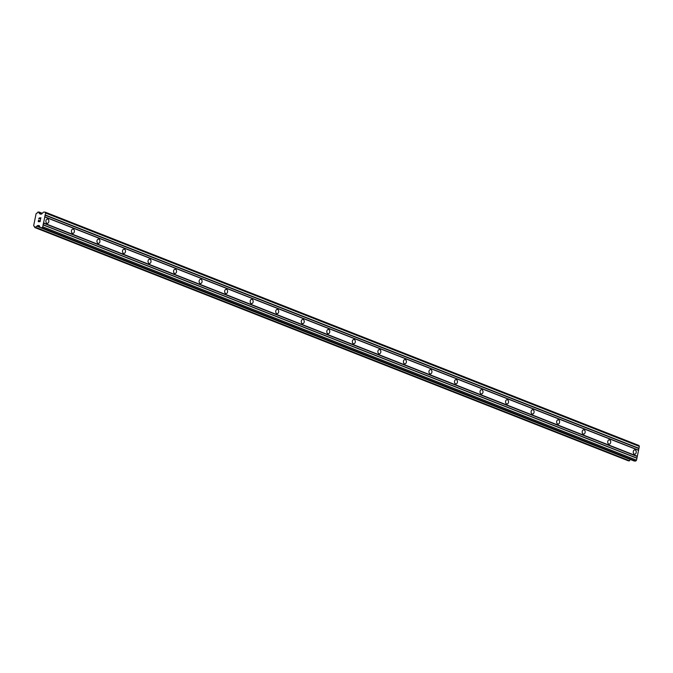 <?xml version="1.0" encoding="UTF-8"?>
<svg xmlns="http://www.w3.org/2000/svg" width="673" height="673" viewBox="0 0 673 673"><rect width="100%" height="100%" fill="white"/><g stroke="black" fill="none" stroke-linecap="round" stroke-linejoin="round"><path stroke-width="1.01" d="M634.319 454.09A2.137 1.497 -88.5 0 1 633.268 451.726A2.137 1.497 -88.5 0 1 634.799 449.892A2.137 1.497 -88.5 0 1 635.169 449.968A2.137 1.497 -88.5 0 1 636.221 452.332A2.137 1.497 -88.5 0 1 634.689 454.166A2.137 1.497 -88.5 0 1 634.319 454.09M608.787 444.054A2.137 1.497 -88.5 0 1 607.727 441.69A2.137 1.497 -88.5 0 1 609.267 439.856A2.137 1.497 -88.5 0 1 609.629 439.932A2.137 1.497 -88.5 0 1 610.689 442.296A2.137 1.497 -88.5 0 1 609.149 444.13A2.137 1.497 -88.5 0 1 608.787 444.054M583.247 434.018A2.137 1.497 -88.5 0 1 582.195 431.654A2.137 1.497 -88.5 0 1 583.727 429.82A2.137 1.497 -88.5 0 1 584.097 429.896A2.137 1.497 -88.5 0 1 585.148 432.259A2.137 1.497 -88.5 0 1 583.617 434.093A2.137 1.497 -88.5 0 1 583.247 434.018M557.707 423.982A2.137 1.497 -88.5 0 1 556.655 421.618A2.137 1.497 -88.5 0 1 558.186 419.784A2.137 1.497 -88.5 0 1 558.556 419.859A2.137 1.497 -88.5 0 1 559.608 422.223A2.137 1.497 -88.5 0 1 558.077 424.057A2.137 1.497 -88.5 0 1 557.707 423.982M532.175 413.945A2.137 1.497 -88.5 0 1 531.115 411.582A2.137 1.497 -88.5 0 1 532.646 409.748A2.137 1.497 -88.5 0 1 533.016 409.823A2.137 1.497 -88.5 0 1 534.076 412.187A2.137 1.497 -88.5 0 1 532.536 414.021A2.137 1.497 -88.5 0 1 532.175 413.945M506.634 403.901A2.137 1.497 -88.5 0 1 505.574 401.545A2.137 1.497 -88.5 0 1 507.114 399.712A2.137 1.497 -88.5 0 1 507.476 399.787A2.137 1.497 -88.5 0 1 508.536 402.151A2.137 1.497 -88.5 0 1 507.005 403.977A2.137 1.497 -88.5 0 1 506.634 403.901M481.094 393.865A2.137 1.497 -88.5 0 1 480.042 391.509A2.137 1.497 -88.5 0 1 481.574 389.675A2.137 1.497 -88.5 0 1 481.944 389.751A2.137 1.497 -88.5 0 1 482.995 392.115A2.137 1.497 -88.5 0 1 481.464 393.941A2.137 1.497 -88.5 0 1 481.094 393.865M455.554 383.829A2.137 1.497 -88.5 0 1 454.502 381.465A2.137 1.497 -88.5 0 1 456.033 379.639A2.137 1.497 -88.5 0 1 456.403 379.715A2.137 1.497 -88.5 0 1 457.455 382.079A2.137 1.497 -88.5 0 1 455.924 383.904A2.137 1.497 -88.5 0 1 455.554 383.829M430.022 373.793A2.137 1.497 -88.5 0 1 428.962 371.429A2.137 1.497 -88.5 0 1 430.501 369.603A2.137 1.497 -88.5 0 1 430.863 369.679A2.137 1.497 -88.5 0 1 431.923 372.043A2.137 1.497 -88.5 0 1 430.384 373.868A2.137 1.497 -88.5 0 1 430.022 373.793M404.481 363.757A2.137 1.497 -88.5 0 1 403.43 361.393A2.137 1.497 -88.5 0 1 404.961 359.567A2.137 1.497 -88.5 0 1 405.331 359.643A2.137 1.497 -88.5 0 1 406.383 362.007A2.137 1.497 -88.5 0 1 404.852 363.832A2.137 1.497 -88.5 0 1 404.481 363.757M378.941 353.72A2.137 1.497 -88.5 0 1 377.889 351.356A2.137 1.497 -88.5 0 1 379.421 349.531A2.137 1.497 -88.5 0 1 379.791 349.607A2.137 1.497 -88.5 0 1 380.842 351.971A2.137 1.497 -88.5 0 1 379.311 353.796A2.137 1.497 -88.5 0 1 378.941 353.72M353.409 343.684A2.137 1.497 -88.5 0 1 352.349 341.32A2.137 1.497 -88.5 0 1 353.88 339.495A2.137 1.497 -88.5 0 1 354.25 339.571A2.137 1.497 -88.5 0 1 355.31 341.934A2.137 1.497 -88.5 0 1 353.771 343.76A2.137 1.497 -88.5 0 1 353.409 343.684M327.869 333.648A2.137 1.497 -88.5 0 1 326.809 331.284A2.137 1.497 -88.5 0 1 328.348 329.459A2.137 1.497 -88.5 0 1 328.71 329.534A2.137 1.497 -88.5 0 1 329.77 331.89A2.137 1.497 -88.5 0 1 328.239 333.724A2.137 1.497 -88.5 0 1 327.869 333.648M302.328 323.612A2.137 1.497 -88.5 0 1 301.277 321.248A2.137 1.497 -88.5 0 1 302.808 319.423A2.137 1.497 -88.5 0 1 303.178 319.498A2.137 1.497 -88.5 0 1 304.23 321.854A2.137 1.497 -88.5 0 1 302.699 323.688A2.137 1.497 -88.5 0 1 302.328 323.612M276.788 313.576A2.137 1.497 -88.5 0 1 275.737 311.212A2.137 1.497 -88.5 0 1 277.268 309.378A2.137 1.497 -88.5 0 1 277.638 309.454A2.137 1.497 -88.5 0 1 278.689 311.818A2.137 1.497 -88.5 0 1 277.158 313.652A2.137 1.497 -88.5 0 1 276.788 313.576M251.256 303.54A2.137 1.497 -88.5 0 1 250.196 301.176A2.137 1.497 -88.5 0 1 251.736 299.342A2.137 1.497 -88.5 0 1 252.097 299.418A2.137 1.497 -88.5 0 1 253.157 301.782A2.137 1.497 -88.5 0 1 251.618 303.616A2.137 1.497 -88.5 0 1 251.256 303.54M225.716 293.504A2.137 1.497 -88.5 0 1 224.664 291.14A2.137 1.497 -88.5 0 1 226.195 289.306A2.137 1.497 -88.5 0 1 226.565 289.382A2.137 1.497 -88.5 0 1 227.617 291.746A2.137 1.497 -88.5 0 1 226.086 293.579A2.137 1.497 -88.5 0 1 225.716 293.504M200.175 283.468A2.137 1.497 -88.5 0 1 199.124 281.104A2.137 1.497 -88.5 0 1 200.655 279.27A2.137 1.497 -88.5 0 1 201.025 279.345A2.137 1.497 -88.5 0 1 202.077 281.709A2.137 1.497 -88.5 0 1 200.546 283.543A2.137 1.497 -88.5 0 1 200.175 283.468M174.644 273.431A2.137 1.497 -88.5 0 1 173.584 271.068A2.137 1.497 -88.5 0 1 175.115 269.234A2.137 1.497 -88.5 0 1 175.485 269.309A2.137 1.497 -88.5 0 1 176.545 271.673A2.137 1.497 -88.5 0 1 175.005 273.507A2.137 1.497 -88.5 0 1 174.644 273.431M149.103 263.395A2.137 1.497 -88.5 0 1 148.043 261.031A2.137 1.497 -88.5 0 1 149.583 259.198A2.137 1.497 -88.5 0 1 149.944 259.273A2.137 1.497 -88.5 0 1 151.004 261.637A2.137 1.497 -88.5 0 1 149.473 263.471A2.137 1.497 -88.5 0 1 149.103 263.395M123.563 253.359A2.137 1.497 -88.5 0 1 122.511 250.995A2.137 1.497 -88.5 0 1 124.042 249.161A2.137 1.497 -88.5 0 1 124.412 249.237A2.137 1.497 -88.5 0 1 125.464 251.601A2.137 1.497 -88.5 0 1 123.933 253.435A2.137 1.497 -88.5 0 1 123.563 253.359M98.022 243.323A2.137 1.497 -88.5 0 1 96.971 240.959A2.137 1.497 -88.5 0 1 98.502 239.125A2.137 1.497 -88.5 0 1 98.872 239.201A2.137 1.497 -88.5 0 1 99.924 241.565A2.137 1.497 -88.5 0 1 98.393 243.399A2.137 1.497 -88.5 0 1 98.022 243.323M72.491 233.287A2.137 1.497 -88.5 0 1 71.431 230.923A2.137 1.497 -88.5 0 1 72.97 229.089A2.137 1.497 -88.5 0 1 73.332 229.165A2.137 1.497 -88.5 0 1 74.392 231.529A2.137 1.497 -88.5 0 1 72.852 233.363A2.137 1.497 -88.5 0 1 72.491 233.287M46.95 223.251A2.137 1.497 -88.5 0 1 45.899 220.887A2.137 1.497 -88.5 0 1 47.43 219.053A2.137 1.497 -88.5 0 1 47.8 219.129A2.137 1.497 -88.5 0 1 48.851 221.493A2.137 1.497 -88.5 0 1 47.32 223.327A2.137 1.497 -88.5 0 1 46.95 223.251M38.395 221.476L39.127 221.493L38.395 221.476L38.655 220.214L38.395 221.476M39.127 221.493L39.27 220.803L39.127 221.493M39.387 220.811L39.244 221.501L39.387 220.811M39.976 221.518L40.237 220.248L39.976 221.518M40.363 220.256L40.06 221.686L38.243 221.636L38.538 220.206L38.243 221.636M38.832 218.742L38.933 218.262L38.841 218.742M39.564 217.8L39.993 218.279M40.481 219.061L40.759 217.716L40.481 219.061M38.992 218.952L39.362 217.968M39.926 218.431L40.531 219.415L39.926 218.431M40.876 217.716L40.531 219.415M37.881 225.522A0.715 0.488 111.5 0 0 37.486 225.699L36.914 226.246A1.169 0.808 111.5 0 0 35.795 227.398L34.668 227.373A1.169 0.808 111.5 0 0 33.986 226.221L33.65 225.665L36.098 213.728L36.662 213.198A1.169 0.808 111.5 0 0 37.797 212.088L38.933 212.121A1.169 0.808 111.5 0 0 39.564 213.324L39.909 213.888A0.715 0.488 111.5 0 0 40.229 214.081L41.331 214.107A0.715 0.488 111.5 0 0 41.734 213.921L43.299 212.289A0.715 0.488 111.5 0 1 43.695 212.104L45.175 212.138L45.596 213.055L42.769 226.809L41.987 227.701L40.506 227.659A0.715 0.488 111.5 0 1 40.187 227.449L39.303 225.758A0.715 0.488 111.5 0 0 38.984 225.548L37.881 225.522L39.514 226.162M634.033 460.921A0.715 0.488 -68.5 0 0 634.26 461.005L635.741 461.047L636.523 460.164L639.35 446.401L638.938 445.484L45.175 212.138M34.71 227.508L628.473 460.854L629.549 460.744A1.169 0.808 111.5 0 1 630.584 459.592M44.67 216.756L638.425 450.102M44.788 216.967L638.551 450.321M44.998 215.167L638.753 448.512M45.2 214.948L638.963 448.302M45.596 213.055L639.35 446.401M39.909 213.888L40.405 214.09M39.64 213.383L41.457 214.098M38.908 211.995L42.298 213.333L38.883 211.978M35.661 227.533L629.415 460.887M37.015 226.187L40.17 227.424M37.486 225.699L39.732 226.582M41.987 227.701L635.741 461.047M42.769 226.809L636.523 460.164M43.156 224.917L636.919 458.263M43.038 224.689L636.801 458.044M43.366 223.1L637.121 456.454M43.568 222.898L637.331 456.252M39.614 213.341L41.499 214.081M38.933 212.121L42.214 213.417M34.735 227.516L628.498 460.862M35.795 227.398L629.549 460.744M36.914 226.246L40.262 227.558M40.506 227.659L634.26 461.005M39.598 213.324L41.507 214.073M40.38 227.634L634.143 460.988"/></g></svg>
